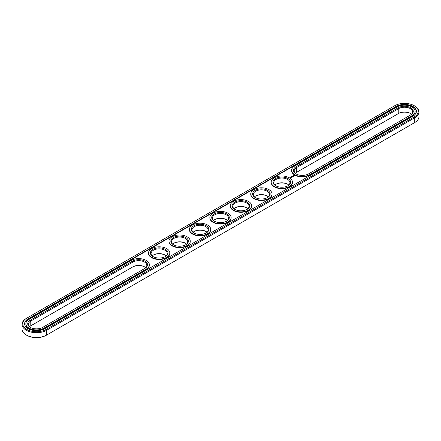 <?xml version="1.0" encoding="UTF-8"?>
<svg xmlns="http://www.w3.org/2000/svg" width="441" height="441" viewBox="0 0 441 441"><rect width="100%" height="100%" fill="white"/><g stroke="black" fill="none" stroke-linecap="round" stroke-linejoin="round"><path stroke-width="0.66" d="M411.459 114.274A8.098 4.675 0 0 0 410.218 113.354A8.098 4.675 0 0 0 398.769 113.354L296.55 172.365A8.098 4.675 0 0 0 295.31 173.285M410.455 113.491A8.787 5.077 0 0 0 398.278 113.635L398.769 113.354L398.769 108.585L296.55 167.597A8.098 4.675 0 0 0 294.18 170.904A8.098 4.675 0 0 0 296.313 174.068M410.229 115.189A8.098 4.675 0 0 0 412.589 111.887A8.098 4.675 0 0 0 407.594 107.571A8.098 4.675 0 0 0 398.769 108.585L398.278 107.731L296.06 166.748A8.787 5.077 0 0 0 296.06 173.925A8.787 5.077 0 0 0 308.491 173.925L410.709 114.908A8.787 5.077 0 0 0 410.709 107.731A8.787 5.077 0 0 0 398.278 107.731M26.284 318.441L26.774 318.159L26.284 318.441A14.454 8.346 0 0 0 22.05 324.344L22.05 329.113A14.454 8.346 0 0 0 26.284 335.011L26.774 335.298A13.765 7.944 0 0 0 46.239 335.298L414.716 122.559A14.454 8.346 0 0 0 418.95 116.656L418.95 111.887A14.454 8.346 0 0 0 414.716 105.989L414.226 105.702A13.765 7.944 0 0 0 394.761 105.702L26.774 318.159A13.765 7.944 0 0 0 26.774 329.394A13.765 7.944 0 0 0 46.239 329.394L414.226 116.942A13.765 7.944 0 0 0 414.226 105.702M414.226 122.841L414.226 122.841A13.765 7.944 0 0 0 414.237 122.835L414.716 122.559L414.226 122.841M29.541 326.726A8.098 4.675 180 0 1 30.782 325.805L132.509 267.075A8.787 5.077 180 0 1 144.687 266.932M165.127 255.13A8.787 5.077 0 0 0 153.209 255.13M185.573 243.327A8.787 5.077 0 0 0 173.655 243.327M206.013 231.525A8.787 5.077 0 0 0 194.095 231.525M226.459 219.723A8.787 5.077 0 0 0 214.541 219.723M267.345 196.113A8.787 5.077 0 0 0 255.427 196.113M287.791 184.31A8.787 5.077 0 0 0 275.873 184.31M246.905 207.92A8.787 5.077 0 0 0 234.987 207.92M296.55 172.365L296.55 167.597L296.06 166.748M26.284 335.011A14.454 8.346 0 0 0 46.729 335.011L46.729 330.243L414.716 117.791A14.454 8.346 0 0 0 418.95 111.887M30.782 325.805L30.782 321.037L133 262.026A8.098 4.675 180 0 1 141.82 261.011A8.098 4.675 180 0 1 146.82 265.328A8.098 4.675 180 0 1 144.461 268.63M132.509 267.075L133 266.794A8.098 4.675 180 0 1 144.45 266.794A8.098 4.675 180 0 1 145.69 267.715M152.206 255.907A8.098 4.675 180 0 1 153.446 254.986A8.098 4.675 180 0 1 164.895 254.986L164.895 254.986A8.098 4.675 180 0 1 166.13 255.907M172.651 244.105A8.098 4.675 180 0 1 173.886 243.184A8.098 4.675 180 0 1 185.336 243.184L185.336 243.184A8.098 4.675 180 0 1 186.576 244.105M193.092 232.302A8.098 4.675 180 0 1 194.332 231.382A8.098 4.675 180 0 1 205.782 231.382L205.782 231.382A8.098 4.675 180 0 1 207.016 232.302M213.538 220.5A8.098 4.675 180 0 1 214.778 219.579A8.098 4.675 180 0 1 226.222 219.579L226.222 219.579A8.098 4.675 180 0 1 227.462 220.5M254.424 196.895A8.098 4.675 180 0 1 255.664 195.975A8.098 4.675 180 0 1 267.114 195.975L267.114 195.975A8.098 4.675 180 0 1 268.349 196.895M274.87 185.093A8.098 4.675 180 0 1 276.105 184.173A8.098 4.675 180 0 1 287.554 184.173L287.554 184.173A8.098 4.675 180 0 1 288.794 185.093M233.984 208.698A8.098 4.675 180 0 1 235.218 207.777A8.098 4.675 180 0 1 246.668 207.777L246.668 207.777A8.098 4.675 180 0 1 247.908 208.698M294.753 165.992A10.639 6.141 0 0 0 291.633 170.336A10.639 6.141 0 0 0 298.204 176.014A10.639 6.141 0 0 0 309.797 174.68L412.015 115.663A10.639 6.141 0 0 0 415.135 111.319A10.639 6.141 0 0 0 408.564 105.647A10.639 6.141 0 0 0 396.972 106.976L294.753 165.992M22.05 324.344A14.454 8.346 0 0 0 30.975 332.056A14.454 8.346 0 0 0 46.729 330.243L46.239 329.394M30.545 327.509A8.098 4.675 180 0 1 28.411 324.344A8.098 4.675 180 0 1 30.782 321.037L30.291 320.188L132.509 261.171A8.787 5.077 180 0 1 144.94 261.171A8.787 5.077 180 0 1 144.94 268.349L42.722 327.365A8.787 5.077 180 0 1 30.291 327.365A8.787 5.077 180 0 1 30.291 320.188M153.209 256.69A8.098 4.675 180 0 1 151.076 253.525A8.098 4.675 180 0 1 156.07 249.209A8.098 4.675 180 0 1 164.895 250.218A8.098 4.675 180 0 1 167.266 253.525A8.098 4.675 180 0 1 165.127 256.69M173.655 244.887A8.098 4.675 180 0 1 171.516 241.723A8.098 4.675 180 0 1 176.516 237.401A8.098 4.675 180 0 1 185.336 238.416A8.098 4.675 180 0 1 187.706 241.723A8.098 4.675 180 0 1 185.573 244.887M194.095 233.08A8.098 4.675 180 0 1 191.962 229.921A8.098 4.675 180 0 1 196.956 225.599A8.098 4.675 180 0 1 205.782 226.613A8.098 4.675 180 0 1 208.152 229.921A8.098 4.675 180 0 1 206.013 233.08M214.541 221.277A8.098 4.675 180 0 1 212.402 218.113A8.098 4.675 180 0 1 217.402 213.797A8.098 4.675 180 0 1 226.222 214.811A8.098 4.675 180 0 1 228.598 218.113A8.098 4.675 180 0 1 226.459 221.277M255.427 197.673A8.098 4.675 180 0 1 253.294 194.509A8.098 4.675 180 0 1 258.288 190.192A8.098 4.675 180 0 1 267.114 191.207A8.098 4.675 180 0 1 269.484 194.509A8.098 4.675 180 0 1 267.345 197.673M275.873 185.87A8.098 4.675 180 0 1 273.734 182.706A8.098 4.675 180 0 1 278.734 178.39A8.098 4.675 180 0 1 287.554 179.399A8.098 4.675 180 0 1 289.924 182.706A8.098 4.675 180 0 1 287.791 185.87M234.987 209.475A8.098 4.675 180 0 1 232.848 206.311A8.098 4.675 180 0 1 237.848 201.995A8.098 4.675 180 0 1 246.668 203.009A8.098 4.675 180 0 1 249.038 206.311A8.098 4.675 180 0 1 246.905 209.475M291.639 170.524A10.639 6.141 0 0 0 291.633 170.717A10.639 6.141 0 0 0 298.204 176.389A10.639 6.141 0 0 0 309.797 175.06L309.797 174.68M415.13 111.512A10.639 6.141 0 0 1 415.135 111.7A10.639 6.141 0 0 1 412.015 116.044L309.797 175.06M165.386 249.369A8.787 5.077 180 0 1 165.386 256.546A8.787 5.077 180 0 1 152.955 256.546A8.787 5.077 180 0 1 152.955 249.369A8.787 5.077 180 0 1 165.386 249.369M185.826 237.567A8.787 5.077 180 0 1 185.826 244.744A8.787 5.077 180 0 1 173.396 244.744A8.787 5.077 180 0 1 173.396 237.567A8.787 5.077 180 0 1 185.826 237.567M206.272 225.764A8.787 5.077 180 0 1 206.272 232.942A8.787 5.077 180 0 1 193.842 232.942A8.787 5.077 180 0 1 193.842 225.764A8.787 5.077 180 0 1 206.272 225.764M226.713 213.962A8.787 5.077 180 0 1 226.713 221.139A8.787 5.077 180 0 1 214.287 221.139A8.787 5.077 180 0 1 214.287 213.962A8.787 5.077 180 0 1 226.713 213.962M267.604 190.352A8.787 5.077 180 0 1 267.604 197.529A8.787 5.077 180 0 1 255.174 197.529A8.787 5.077 180 0 1 255.174 190.352A8.787 5.077 180 0 1 267.604 190.352M288.045 178.55A8.787 5.077 180 0 1 288.045 185.727A8.787 5.077 180 0 1 275.614 185.727A8.787 5.077 180 0 1 275.614 178.55A8.787 5.077 180 0 1 288.045 178.55M247.158 202.16A8.787 5.077 180 0 1 247.158 209.332A8.787 5.077 180 0 1 234.728 209.332A8.787 5.077 180 0 1 234.728 202.16A8.787 5.077 180 0 1 247.158 202.16M28.081 318.915L396.073 106.457A11.913 6.88 0 0 1 409.055 104.969A11.913 6.88 0 0 1 416.403 111.319A11.913 6.88 0 0 1 412.919 116.181L44.927 328.639A11.913 6.88 0 0 1 31.945 330.133A11.913 6.88 0 0 1 24.597 323.777A11.913 6.88 0 0 1 28.081 318.915L28.081 319.29A11.913 6.88 0 0 0 24.597 323.964M416.403 111.512A11.913 6.88 0 0 0 408.901 105.311A11.913 6.88 0 0 0 396.073 106.838L28.081 319.29M25.87 323.964A10.639 6.141 0 0 0 25.865 324.157A10.639 6.141 0 0 0 32.436 329.829A10.639 6.141 0 0 0 44.028 328.501L146.247 269.484A10.639 6.141 0 0 0 149.367 265.14A10.639 6.141 0 0 0 149.361 264.953M169.802 253.145A10.639 6.141 180 0 1 169.807 253.338A10.639 6.141 180 0 1 159.168 259.479A10.639 6.141 180 0 1 148.529 253.338A10.639 6.141 180 0 1 148.534 253.145M190.247 241.343A10.639 6.141 180 0 1 190.253 241.536A10.639 6.141 180 0 1 179.614 247.677A10.639 6.141 180 0 1 168.975 241.536A10.639 6.141 180 0 1 168.98 241.343M210.693 229.541A10.639 6.141 180 0 1 210.693 229.728A10.639 6.141 180 0 1 200.054 235.874A10.639 6.141 180 0 1 189.415 229.728A10.639 6.141 180 0 1 189.421 229.541M231.134 217.738A10.639 6.141 180 0 1 231.139 217.926A10.639 6.141 180 0 1 220.5 224.072A10.639 6.141 180 0 1 209.861 217.926A10.639 6.141 180 0 1 209.866 217.738M291.446 176.598L291.744 176.654L291.457 176.582M251.579 205.936A10.639 6.141 180 0 1 251.585 206.123A10.639 6.141 180 0 1 240.946 212.264A10.639 6.141 180 0 1 230.307 206.123A10.639 6.141 180 0 1 230.307 205.936M272.02 194.134A10.639 6.141 180 0 1 272.025 194.321A10.639 6.141 180 0 1 261.386 200.462A10.639 6.141 180 0 1 250.747 194.321A10.639 6.141 180 0 1 250.753 194.134M292.466 182.331A10.639 6.141 180 0 1 292.471 182.519A10.639 6.141 180 0 1 281.832 188.66A10.639 6.141 180 0 1 271.193 182.519A10.639 6.141 180 0 1 271.198 182.331M290.327 178.015L289.864 177.916L290.327 178.015M290.393 177.717L290.79 177.751L290.393 177.69M291.672 177.469L291.225 177.21L291.672 177.442M291.269 177.701L290.817 177.442L291.269 177.701M291.799 177.398L292.047 177.221L291.6 176.995L291.799 177.398M292.102 176.902L292.554 176.929L291.755 176.907L292.201 177.166M292.945 176.736L292.245 176.648L292.945 176.709M293.309 176.466L292.763 176.323L293.309 176.527M293.695 176.229L293.039 176.235L293.695 176.229M294.654 175.926L294.362 175.49L293.607 175.656L293.893 176.091L294.654 175.926M131.203 260.416A10.639 6.141 180 0 1 142.796 259.088A10.639 6.141 180 0 1 149.367 264.76A10.639 6.141 180 0 1 146.247 269.104L44.028 328.121A10.639 6.141 180 0 1 32.436 329.455A10.639 6.141 180 0 1 25.865 323.777A10.639 6.141 180 0 1 28.985 319.433L131.203 260.416M166.692 248.614A10.639 6.141 180 0 1 169.807 252.958A10.639 6.141 180 0 1 159.168 259.099A10.639 6.141 180 0 1 148.529 252.958A10.639 6.141 180 0 1 155.1 247.285A10.639 6.141 180 0 1 166.692 248.614M187.138 236.811A10.639 6.141 180 0 1 190.253 241.155A10.639 6.141 180 0 1 179.614 247.296A10.639 6.141 180 0 1 168.975 241.155A10.639 6.141 180 0 1 175.54 235.483A10.639 6.141 180 0 1 187.138 236.811M207.579 225.009A10.639 6.141 180 0 1 210.693 229.353A10.639 6.141 180 0 1 200.054 235.494A10.639 6.141 180 0 1 189.415 229.353A10.639 6.141 180 0 1 195.986 223.675A10.639 6.141 180 0 1 207.579 225.009M228.025 213.207A10.639 6.141 180 0 1 231.139 217.551A10.639 6.141 180 0 1 220.5 223.692A10.639 6.141 180 0 1 209.861 217.551A10.639 6.141 180 0 1 216.426 211.873A10.639 6.141 180 0 1 228.025 213.207M268.911 189.597A10.639 6.141 180 0 1 272.025 193.941A10.639 6.141 180 0 1 261.386 200.087A10.639 6.141 180 0 1 250.747 193.941A10.639 6.141 180 0 1 257.318 188.268A10.639 6.141 180 0 1 268.911 189.597M289.357 177.795A10.639 6.141 180 0 1 292.471 182.139A10.639 6.141 180 0 1 281.832 188.285A10.639 6.141 180 0 1 271.193 182.139A10.639 6.141 180 0 1 277.758 176.466A10.639 6.141 180 0 1 289.357 177.795M248.465 201.405A10.639 6.141 180 0 1 251.585 205.749A10.639 6.141 180 0 1 240.946 211.889A10.639 6.141 180 0 1 230.307 205.749A10.639 6.141 180 0 1 236.872 200.071A10.639 6.141 180 0 1 248.465 201.405M294.605 175.601L293.656 175.601M294.13 175.529L294.395 175.948L293.849 175.887L294.13 175.628M414.716 122.559L414.716 117.791L414.226 116.942M133 266.794L133 262.026L132.509 261.171M412.015 116.044L412.015 115.663M396.073 106.457L396.073 106.838M146.247 269.484L146.247 269.104M44.028 328.501L44.028 328.121M291.633 170.717L291.633 170.336M415.135 111.7L415.135 111.319M149.367 265.14L149.367 264.76M25.865 324.157L25.865 323.777M148.529 252.958L148.529 253.338M169.807 252.958L169.807 253.338M168.975 241.155L168.975 241.536M190.253 241.155L190.253 241.536M189.415 229.353L189.415 229.728M210.693 229.353L210.693 229.728M209.861 217.551L209.861 217.926M231.139 217.551L231.139 217.926M230.307 205.749L230.307 206.123M251.585 205.749L251.585 206.123M250.747 193.941L250.747 194.321M272.025 193.941L272.025 194.321M271.193 182.139L271.193 182.519M292.471 182.139L292.471 182.519"/></g></svg>
